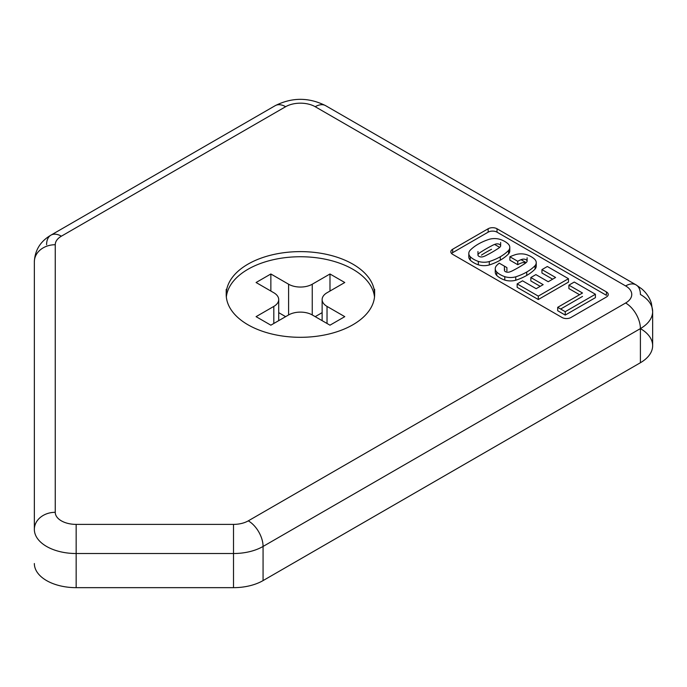 <?xml version="1.0" encoding="UTF-8"?>
<svg xmlns="http://www.w3.org/2000/svg" width="687" height="687" viewBox="0 0 687 687"><rect width="100%" height="100%" fill="white"/><g stroke="black" fill="none" stroke-linecap="round" stroke-linejoin="round"><path stroke-width="1.03" d="M46.596 244.727A20.902 12.065 60 0 1 50.924 235.152L275.186 105.678C292.009 97.228 308.832 97.228 325.655 105.678A20.902 12.065 120 0 0 315.204 106.708A20.902 12.065 -60 0 1 325.655 105.678L636.076 284.89A20.902 12.065 120 0 0 625.625 285.929A20.902 12.065 180 0 1 625.625 303.001A20.902 12.065 0 0 0 625.625 285.929L315.204 106.708A20.902 12.065 0 0 0 285.637 106.708L61.375 236.191A20.902 12.065 0 0 0 55.252 244.727L55.252 512.313A20.902 12.065 0 0 0 76.163 524.387L233.503 524.387A20.902 12.065 0 0 0 248.29 520.849L625.625 303.001L248.29 520.849A20.902 12.065 60 0 1 263.069 546.448L640.404 328.601A41.813 24.139 180 0 1 640.404 362.736L263.069 580.592A41.813 24.139 180 0 1 233.503 587.66L76.163 587.66A41.813 24.139 180 0 1 34.35 563.52A41.813 24.139 0 0 0 76.163 587.66L76.163 553.524L233.503 553.524L233.503 524.387L76.163 524.387L76.163 553.524A41.813 24.139 180 0 1 34.35 529.385A20.902 17.072 -0 0 1 55.252 512.313L55.252 244.727A20.902 17.072 180 0 0 34.35 261.79L34.35 529.385A41.813 24.139 0 0 0 76.163 553.524L76.163 524.387A20.902 12.065 180 0 1 55.252 512.313A20.902 17.072 180 0 0 34.35 529.385L34.35 261.79A20.902 17.072 -0 0 1 55.252 244.727A20.902 12.065 180 0 1 61.375 236.191L285.637 106.708A20.902 12.065 -120 0 0 275.186 105.678A20.902 12.065 60 0 1 285.637 106.708A20.902 12.065 180 0 1 315.204 106.708L625.625 285.929A20.902 12.065 -60 0 1 636.076 284.89A20.902 12.065 -60 0 1 640.404 294.465A41.813 24.139 180 0 1 652.65 311.529A41.813 24.139 180 0 1 640.404 328.601L640.404 362.736A41.813 24.139 0 0 0 652.65 345.673L652.65 311.529A41.813 24.139 0 0 1 640.404 328.601A20.902 12.065 -120 0 0 625.625 303.001A20.902 12.065 60 0 1 640.404 328.601L263.069 546.448A41.813 24.139 180 0 1 233.503 553.524L233.503 587.66A41.813 24.139 0 0 0 263.069 580.592L263.069 546.448A20.902 12.065 -120 0 0 248.29 520.849A20.902 12.065 180 0 1 233.503 524.387L233.503 553.524A41.813 24.139 0 0 0 263.069 546.448L263.069 580.592L640.404 362.736L640.404 328.601M247.947 324.762A74.213 42.843 180 0 1 247.947 264.169A74.213 42.843 180 0 1 352.895 264.169A74.213 42.843 180 0 1 352.895 324.762A74.213 42.843 180 0 1 247.947 324.762A74.213 42.843 0 0 0 328.824 334.045A74.213 42.843 0 0 0 374.638 294.465A74.213 42.843 0 0 0 352.895 264.169A74.213 42.843 0 0 0 272.026 254.877A74.213 42.843 0 0 0 226.212 294.465A74.213 42.843 0 0 0 247.947 324.762M488.148 232.163L452.673 252.644L488.148 232.163A6.269 3.624 180 0 1 497.019 232.163L606.406 295.316L497.019 232.163A6.269 3.624 0 0 0 488.148 232.163L488.148 228.754L452.673 249.235L488.148 228.754A6.269 3.624 180 0 1 497.019 228.754L606.406 291.906A6.269 3.624 180 0 1 606.406 297.024L570.931 317.506A6.269 3.624 180 0 1 562.06 317.506L452.673 254.353L562.06 317.506A6.269 3.624 0 0 0 570.931 317.506L606.406 297.024M494.614 244.435L499.664 247.346L494.614 244.435M521.072 259.703L526.113 262.614L521.072 259.703M547.333 266.496L541.957 269.605L555.594 277.479L548.217 281.73L535.886 274.611L530.836 277.522L543.168 284.65L536.169 288.686L522.541 280.811L517.156 283.92L538.29 296.123L568.467 278.699L547.333 266.496L568.467 278.699L568.467 282.117L538.29 299.532L517.156 287.338L538.29 299.532L568.467 282.117L568.467 278.699L538.29 296.123L538.29 299.532L538.29 296.123L517.156 283.92L517.156 287.338L517.156 283.92L522.541 280.811L536.169 288.686L543.168 284.65L530.836 277.522L530.836 280.94L540.214 286.35L530.836 280.94L530.836 277.522L535.886 274.611L548.217 281.73L555.594 277.479L541.957 269.605L541.957 273.014L552.631 279.18L541.957 273.014L541.957 269.605L547.333 266.496M582.499 293.014L557.698 307.329L582.499 293.014L568.896 285.157L582.499 293.014M565.229 311.675L595.406 294.251L574.272 282.048L568.896 285.157L568.896 288.574L579.545 294.714L568.896 288.574L568.896 285.157L574.272 282.048L595.406 294.251L595.406 297.66L565.229 315.084L557.698 310.739L557.698 307.329L557.698 310.739L565.229 315.084L595.406 297.66L595.406 294.251L565.229 311.675L565.229 315.084L565.229 311.675L557.698 307.329M535.869 264.375A11.962 6.904 180 0 1 535.044 269.098A50.151 28.957 180 0 1 526.731 275.435A50.151 28.957 180 0 1 515.748 280.236L515.748 276.827A11.962 6.904 180 0 1 504.773 276.663A23.057 13.311 180 0 1 496.735 272.026A11.962 6.904 180 0 1 495.258 268.703A11.962 6.904 180 0 1 496.461 265.689A50.151 28.957 180 0 1 499.217 263.155L506.903 267.595L499.217 263.155A50.151 28.957 0 0 0 496.461 265.689A11.962 6.904 0 0 0 496.735 272.026A23.057 13.311 0 0 0 504.773 276.663A11.962 6.904 0 0 0 515.748 276.827A50.151 28.957 0 0 0 526.731 272.026A50.151 28.957 0 0 0 535.044 265.689A11.962 6.904 0 0 0 534.769 259.343A23.057 13.311 0 0 0 526.731 254.705A11.962 6.904 0 0 0 515.748 254.551A50.151 28.957 0 0 0 509.891 256.766L517.74 261.292A19.365 11.181 180 0 1 522.094 259.343A3.469 2.001 180 0 1 526.079 259.72A3.469 2.001 180 0 1 526.731 262.022A18.463 10.657 180 0 1 523.683 264.349A18.463 10.657 180 0 1 523.606 264.392A127.37 73.535 180 0 1 518.702 267.389A127.37 73.535 180 0 1 513.515 270.223A18.463 10.657 180 0 1 513.429 270.266A18.463 10.657 180 0 1 509.411 272.026A3.469 2.001 180 0 1 505.426 271.648A3.469 2.001 180 0 1 504.765 269.347M452.673 254.353A6.269 3.624 0 0 1 452.673 249.235L452.673 252.644A6.269 3.624 0 0 0 451.582 253.503M509.419 249.106A11.962 6.904 180 0 1 508.595 253.829A50.151 28.957 180 0 1 500.282 260.167A50.151 28.957 180 0 1 489.299 264.967A11.962 6.904 180 0 1 478.324 264.804A23.057 13.311 180 0 1 470.286 260.167A11.962 6.904 180 0 1 469.178 255.135M525.718 262.958A3.469 2.001 0 0 0 522.094 262.76A19.365 11.181 0 0 0 517.74 264.71L509.891 260.175L517.74 264.71L517.74 261.292L509.891 256.766L509.891 260.175L509.891 256.766A50.151 28.957 180 0 1 515.748 254.551A11.962 6.904 180 0 1 526.731 254.705A23.057 13.311 180 0 1 534.769 259.343A11.962 6.904 180 0 1 536.238 262.674A11.962 6.904 180 0 1 535.044 265.689L535.044 269.098A11.962 6.904 0 0 0 536.238 266.084L536.238 262.674M495.258 268.703L495.258 272.112A11.962 6.904 0 0 0 496.735 275.435L496.735 272.026L496.735 275.435A23.057 13.311 0 0 0 504.773 280.073L504.773 276.663L504.773 280.073A11.962 6.904 0 0 0 515.748 280.236A11.962 6.904 180 0 1 504.773 280.073A23.057 13.311 180 0 1 496.735 275.435A11.962 6.904 180 0 1 495.628 270.403M560.661 309.038L582.499 296.423L560.661 309.038M500.282 256.758A50.151 28.957 0 0 0 508.595 250.412A11.962 6.904 0 0 0 508.32 244.074A23.057 13.311 0 0 0 500.282 239.437A11.962 6.904 0 0 0 489.299 239.274A50.151 28.957 0 0 0 470.011 250.412A11.962 6.904 0 0 0 470.286 256.749A23.057 13.311 0 0 0 478.324 261.395A11.962 6.904 0 0 0 489.299 261.549A50.151 28.957 0 0 0 500.282 256.758L500.282 260.167A50.151 28.957 0 0 0 508.595 253.829A11.962 6.904 0 0 0 509.797 250.815L509.797 247.397A11.962 6.904 180 0 1 508.595 250.412L508.595 253.829L508.595 250.412A50.151 28.957 180 0 1 500.282 256.758A50.151 28.957 180 0 1 489.299 261.549A11.962 6.904 180 0 1 478.324 261.395L478.324 264.804A11.962 6.904 0 0 0 489.299 264.967L489.299 261.549L489.299 264.967A50.151 28.957 0 0 0 500.282 260.167L500.282 256.758M477.963 251.545L477.963 254.963A3.469 2.001 0 0 0 482.961 256.758A18.463 10.657 0 0 0 486.98 254.997A18.463 10.657 0 0 0 487.066 254.946A127.37 73.535 0 0 0 492.253 252.12A127.37 73.535 0 0 0 497.156 249.123A18.463 10.657 0 0 0 497.233 249.08A18.463 10.657 0 0 0 500.282 246.753A3.469 2.001 0 0 0 500.643 245.869A3.469 2.001 0 0 0 495.645 244.074A3.469 2.001 180 0 1 499.629 244.452A3.469 2.001 180 0 1 500.282 246.753A18.463 10.657 180 0 1 497.233 249.08A18.463 10.657 180 0 1 497.156 249.123A127.37 73.535 180 0 1 492.253 252.12A127.37 73.535 180 0 1 487.066 254.946A18.463 10.657 180 0 1 486.98 254.997A18.463 10.657 180 0 1 482.961 256.758A3.469 2.001 180 0 1 478.976 256.38A3.469 2.001 180 0 1 478.315 254.078A18.463 10.657 180 0 1 481.45 251.708A127.37 73.535 180 0 1 491.54 245.877A18.463 10.657 180 0 1 495.645 244.074A18.463 10.657 0 0 0 491.54 245.877A127.37 73.535 0 0 0 481.45 251.708A18.463 10.657 0 0 0 478.315 254.078M481.45 255.117A127.37 73.535 180 0 1 491.54 249.295M256.079 282.512L273.812 292.756L256.079 282.512L270.858 273.984L256.079 282.512M270.858 291.048L270.858 273.984L270.858 291.048M288.6 284.22L270.858 273.984L288.6 284.22A16.72 9.652 0 0 0 312.25 284.22L312.25 314.947A16.72 9.652 0 0 0 288.6 314.947L288.6 284.22L288.6 314.947L270.858 325.183L256.079 316.655L270.858 325.183L288.6 314.947A16.72 9.652 180 0 1 312.25 314.947L329.983 325.183L344.771 316.655L329.983 325.183L312.25 314.947L312.25 284.22L329.983 273.984L312.25 284.22A16.72 9.652 180 0 1 288.6 284.22M278.716 312.654L285.637 316.655L278.716 312.654M322.134 312.654L315.204 316.655L322.134 312.654M329.983 291.048L329.983 273.984L329.983 291.048M344.771 282.512L329.983 273.984L344.771 282.512L327.029 292.756L344.771 282.512M352.895 269.287A74.213 42.843 0 0 0 274.087 259.531A74.213 42.843 0 0 0 226.341 297.024A74.213 42.843 180 0 1 274.087 259.531A74.213 42.843 180 0 1 352.895 269.287A74.213 42.843 0 0 1 374.501 297.024M327.029 306.411L344.771 316.655L327.029 306.411L327.029 323.483L327.029 306.411A16.72 9.652 180 0 1 322.134 299.584A16.72 9.652 180 0 1 327.029 292.756A16.72 9.652 0 0 0 327.029 306.411M256.079 316.655L273.812 306.411A16.72 9.652 0 0 0 273.812 292.756A16.72 9.652 180 0 1 278.716 299.584A16.72 9.652 180 0 1 273.812 306.411L256.079 316.655M50.924 235.152A20.902 12.065 60 0 1 61.375 236.191A20.902 12.065 -120 0 0 50.924 235.152C40.447 241.274 34.925 250.154 34.35 261.79M273.812 323.483L273.812 306.411L273.812 323.483M478.324 261.395A23.057 13.311 180 0 1 470.286 256.749L470.286 260.167A23.057 13.311 0 0 0 478.324 264.804L478.324 261.395M606.406 295.316L606.406 291.906L497.019 228.754A6.269 3.624 0 0 0 488.148 228.754M497.019 228.754L497.019 232.163M76.163 587.66L233.503 587.66L233.503 553.524L76.163 553.524L76.163 587.66M468.809 253.426L468.809 256.844A11.962 6.904 0 0 0 470.286 260.167L470.286 256.749A11.962 6.904 180 0 1 468.809 253.426A11.962 6.904 180 0 1 470.011 250.412A50.151 28.957 180 0 1 489.299 239.274A11.962 6.904 180 0 1 500.282 239.437A23.057 13.311 180 0 1 508.32 244.074A11.962 6.904 180 0 1 509.797 247.397M504.413 266.814L504.413 270.231A3.469 2.001 0 0 0 509.411 272.026A18.463 10.657 0 0 0 513.429 270.266A18.463 10.657 0 0 0 513.515 270.223A127.37 73.535 0 0 0 518.702 267.389A127.37 73.535 0 0 0 523.606 264.392A18.463 10.657 0 0 0 523.683 264.349A18.463 10.657 0 0 0 526.731 262.022A3.469 2.001 0 0 0 527.092 261.137A3.469 2.001 0 0 0 522.094 259.343A19.365 11.181 0 0 0 517.74 261.292M526.731 272.026L526.731 275.435A50.151 28.957 0 0 0 535.044 269.098L535.044 265.689A50.151 28.957 180 0 1 526.731 272.026A50.151 28.957 180 0 1 515.748 276.827L515.748 280.236A50.151 28.957 0 0 0 526.731 275.435L526.731 272.026M506.903 267.595L506.903 271.004M374.638 294.465L374.638 289.347M322.134 299.584L322.134 320.649M278.716 299.584L278.716 320.649M500.643 242.459L500.643 245.869M636.076 284.89L641.658 288.806C646.295 292.731 649.541 297.523 651.37 303.182L652.65 311.529M527.092 257.728L527.092 261.137M226.212 294.465L226.212 289.347"/></g></svg>
